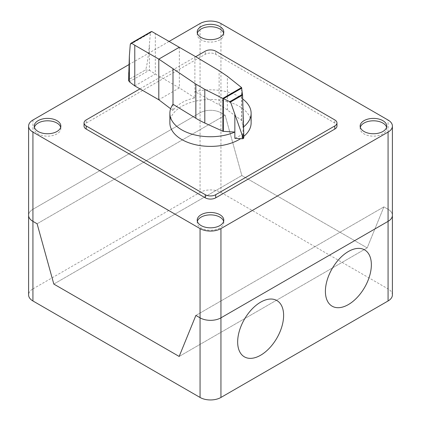 <?xml version="1.0" encoding="UTF-8"?>
<svg xmlns="http://www.w3.org/2000/svg" width="421" height="421" viewBox="0 0 421 421"><rect width="100%" height="100%" fill="white"/><g stroke="black" fill="none" stroke-linecap="round" stroke-linejoin="round"><path stroke-width="0.32" stroke-dasharray="2.1 1.58" d="M172.999 104.271L172.999 110.539C177.425 104.324 184.719 100.109 194.886 97.904L194.886 56.24M242.685 98.977A40.621 23.455 0 0 0 239.228 96.698A40.621 23.455 0 0 0 194.886 91.631L219.125 104.834A86.342 49.846 180 0 1 227.393 109.997L241.622 120.432A0.863 0.5 180 0 1 241.801 120.674L243.017 127.342L243.017 133.615A40.621 23.455 180 0 1 234.85 138.33M169.879 122.932A40.621 23.455 180 0 1 194.955 101.266A40.621 23.455 180 0 1 239.228 106.35A40.621 23.455 180 0 1 251.126 122.932M134.778 85.9L155.328 74.033L155.328 33.385M179.351 47.252L179.351 87.905L155.328 74.033L149.387 70.212L145.308 70.028C146.366 69.697 148.276 57.809 149.387 44.631L150.397 32.833L151.023 31.68M128.584 72.591C128.6 77.18 128.884 79.374 129.442 79.18L145.308 70.023L129.442 79.19L128.584 80.464M194.886 97.904L179.351 87.905L158.806 99.766M172.999 110.539L170.642 108.755M241.801 120.674L241.801 87.978M243.017 133.615L243.748 137.83L243.748 133.494M243.759 136.399A40.621 23.455 180 0 1 240.633 138.662M243.017 109.344L243.017 127.342A40.621 23.455 0 0 0 243.548 126.921M336.963 126.068A7.383 4.263 0 0 0 334.8 123.053L215.72 54.304A7.383 4.263 0 0 0 205.28 54.304L86.2 123.053A7.383 4.263 0 0 0 84.037 126.068M139.951 88.884L195.676 56.714M197.37 221.357A13.293 7.678 0 0 0 197.207 222.562A13.293 7.678 0 0 0 205.411 229.65A13.293 7.678 0 0 0 219.904 227.987A13.293 7.678 0 0 0 223.793 222.562A13.293 7.678 0 0 0 223.63 221.357M360.323 127.274A13.293 7.678 0 0 0 360.155 128.484A13.293 7.678 0 0 0 364.049 133.91A13.293 7.678 0 0 0 382.852 133.91A13.293 7.678 0 0 0 386.746 128.484A13.293 7.678 0 0 0 386.583 127.274M34.422 127.274A13.293 7.678 0 0 0 34.254 128.484A13.293 7.678 0 0 0 42.463 135.573A13.293 7.678 0 0 0 56.951 133.91A13.293 7.678 0 0 0 60.845 128.484A13.293 7.678 0 0 0 60.682 127.274M197.37 33.196A13.293 7.678 0 0 0 197.207 34.401A13.293 7.678 0 0 0 201.101 39.832A13.293 7.678 0 0 0 219.904 39.832A13.293 7.678 0 0 0 223.793 34.401A13.293 7.678 0 0 0 223.63 33.196M220.946 23.55L220.946 112.802A14.772 8.531 0 0 0 200.054 112.802A14.772 8.531 180 0 1 220.946 112.802L225.124 115.217L241.838 175.525L367.186 247.89L383.894 206.885L388.073 209.295L383.894 206.885L367.186 247.89L241.838 175.525L225.124 115.217L220.946 112.802L220.946 192.408A14.772 8.531 0 0 0 200.054 192.408L200.054 23.55M128.805 64.681L169.174 41.379M32.927 120.038L32.927 209.295L200.054 112.802L32.927 209.295A14.772 8.531 0 0 0 28.602 215.326A14.772 8.531 180 0 1 32.927 209.295L32.927 288.901A14.772 8.531 0 0 0 28.602 294.932M392.398 215.326A14.772 8.531 0 0 0 388.073 209.295A14.772 8.531 180 0 1 392.398 215.326M179.162 356.445L367.186 247.89L179.162 356.445M53.82 284.075L241.838 175.525L53.82 284.075M195.876 315.434L383.894 206.885L195.876 315.434M37.106 223.767L225.124 115.217L37.106 223.767M32.927 288.901L200.054 192.408M220.946 192.408L388.073 288.901L388.073 120.038M392.398 294.932A14.772 8.531 0 0 0 388.073 288.901M129.352 81.774L149.387 70.212L149.387 44.631M130.273 44.447L150.397 32.833M241.622 120.432L241.622 87.631M227.393 109.997L227.393 76.317M219.125 104.834L219.125 70.696M334.8 123.053L334.8 119.917M86.2 123.053L86.2 119.917M205.28 54.304L205.28 51.167M215.72 54.304L215.72 51.167M197.207 220.146L197.207 222.562M360.155 126.068L360.155 128.484M34.254 126.068L34.254 128.484M223.793 31.991L223.793 34.401M197.207 31.991L197.207 34.401M60.845 126.068L60.845 128.484M386.746 126.068L386.746 128.484M223.793 220.146L223.793 222.562"/><path stroke-width="0.63" d="M223.351 131.357A0.874 0.505 180 0 1 222.883 131.252L204.806 123.037A86.342 49.846 180 0 1 195.865 118.264L172.999 104.271A40.621 23.455 0 0 0 169.879 113.286A40.621 23.455 0 0 0 181.777 129.868A40.621 23.455 0 0 0 234.85 132.057L223.351 131.357L223.351 98.667L222.804 98.393L241.559 87.563L242.564 95.067L243.748 133.494L243.38 138.483M240.633 138.662A40.621 23.455 180 0 1 181.777 139.519A40.621 23.455 180 0 1 169.879 122.932L169.879 113.286M151.839 31.543L131.594 43.231L130.852 43.331L151.023 31.68L151.839 31.543L194.886 56.24L219.125 70.696L227.393 76.317L241.559 87.563M130.852 43.331L130.273 44.447L129.363 56.051L128.584 80.464L129.363 81.785L134.778 85.9L134.778 45.247L131.594 43.231M222.804 98.393L204.806 89.357L195.865 84.126L158.806 59.114L158.806 99.766L134.778 85.9M179.351 47.252L158.806 59.114L134.778 45.247M158.806 99.766L170.642 108.755M234.85 114.059L234.85 138.33L242.254 138.756A1.421 0.821 0 0 0 243.306 138.541A1.421 0.821 0 0 0 243.38 138.498L230.55 102.003L223.351 98.667M223.488 98.703L241.822 88.121M230.061 101.524L242.512 94.336M242.591 135.488L243.738 134.825M242.254 138.756L242.254 134.709M243.38 138.498A1.421 0.821 0 0 0 243.759 137.941A1.421 0.821 0 0 0 243.748 137.83M172.999 104.271L172.999 68.876M243.548 126.921A40.621 23.455 0 0 0 251.126 113.286L251.126 122.932A40.621 23.455 180 0 1 243.759 136.399M251.126 113.286A40.621 23.455 0 0 0 242.685 98.977M195.676 56.714L205.28 51.167A7.383 4.263 180 0 1 215.72 51.167L334.8 119.917A7.383 4.263 180 0 1 336.963 122.932A7.383 4.263 180 0 1 334.8 125.947L215.72 194.697A7.383 4.263 180 0 1 205.28 194.697L86.2 125.947A7.383 4.263 180 0 1 84.037 122.932A7.383 4.263 180 0 1 86.2 119.917L139.951 88.884M84.037 122.932L84.037 126.068A7.383 4.263 0 0 0 86.2 129.084L205.28 197.833A7.383 4.263 0 0 0 215.72 197.833L334.8 129.084A7.383 4.263 0 0 0 336.963 126.068L336.963 122.932M223.63 221.357A13.293 7.678 0 0 0 219.904 217.131A13.293 7.678 0 0 0 201.101 217.131A13.293 7.678 0 0 0 197.37 221.357M219.904 225.577A13.293 7.678 180 0 1 201.101 225.577A13.293 7.678 180 0 1 197.207 220.146A13.293 7.678 180 0 1 201.101 214.721A13.293 7.678 180 0 1 215.589 213.058A13.293 7.678 180 0 1 223.793 220.146A13.293 7.678 180 0 1 219.904 225.577M386.583 127.274A13.293 7.678 0 0 0 382.852 123.053A13.293 7.678 0 0 0 369.349 121.18A13.293 7.678 0 0 0 360.323 127.274M364.049 131.499A13.293 7.678 180 0 1 360.155 126.068A13.293 7.678 180 0 1 364.049 120.643A13.293 7.678 180 0 1 382.852 120.643A13.293 7.678 180 0 1 386.746 126.068A13.293 7.678 180 0 1 378.537 133.162A13.293 7.678 180 0 1 364.049 131.499M60.682 127.274A13.293 7.678 0 0 0 56.951 123.053A13.293 7.678 0 0 0 38.148 123.053A13.293 7.678 0 0 0 34.422 127.274M56.951 131.499A13.293 7.678 180 0 1 38.148 131.499A13.293 7.678 180 0 1 34.254 126.068A13.293 7.678 180 0 1 38.148 120.643A13.293 7.678 180 0 1 52.641 118.98A13.293 7.678 180 0 1 60.845 126.068A13.293 7.678 180 0 1 56.951 131.499M223.63 33.196A13.293 7.678 0 0 0 214.605 27.102A13.293 7.678 0 0 0 201.101 28.975A13.293 7.678 0 0 0 197.37 33.196M201.101 26.565A13.293 7.678 180 0 1 219.904 26.565A13.293 7.678 180 0 1 223.793 31.991A13.293 7.678 180 0 1 219.904 37.416A13.293 7.678 180 0 1 205.411 39.085A13.293 7.678 180 0 1 197.207 31.991A13.293 7.678 180 0 1 201.101 26.565M169.174 41.379L200.054 23.55A14.772 8.531 180 0 1 220.946 23.55L388.073 120.038A14.772 8.531 180 0 1 392.398 126.068A14.772 8.531 180 0 1 388.073 132.099L220.946 228.592A14.772 8.531 180 0 1 200.054 228.592L32.927 132.099A14.772 8.531 180 0 1 28.602 126.068A14.772 8.531 180 0 1 32.927 120.038L128.805 64.681M200.054 228.592L200.054 317.844L195.876 315.434L200.054 317.844A14.772 8.531 0 0 0 220.946 317.844A14.772 8.531 180 0 1 200.054 317.844L200.054 397.45L32.927 300.962A14.772 8.531 0 0 1 28.602 294.932L28.602 215.326A14.772 8.531 0 0 0 32.927 221.357A14.772 8.531 180 0 1 28.602 215.326L28.602 126.068M200.054 397.45A14.772 8.531 0 0 0 220.946 397.45L220.946 317.844L388.073 221.357A14.772 8.531 0 0 0 392.398 215.326A14.772 8.531 180 0 1 388.073 221.357L388.073 300.962A14.772 8.531 0 0 0 392.398 294.932L392.398 126.068M179.162 356.445L53.82 284.075L37.106 223.767L32.927 221.357L37.106 223.767L53.82 284.075L179.162 356.445L195.876 315.434L179.162 356.445M220.946 397.45L388.073 300.962M220.946 228.592L220.946 317.844L388.073 221.357L388.073 132.099M371.359 264.777A32.501 18.761 120 0 0 336.889 261.699A32.501 18.761 120 0 0 336.889 307.656A32.501 18.761 120 0 0 371.359 264.777M283.617 315.434A32.501 18.761 120 0 0 249.148 312.356A32.501 18.761 120 0 0 249.148 358.313A32.501 18.761 120 0 0 283.617 315.434M129.363 81.785L129.363 56.051M230.55 102.003L242.564 95.067M195.865 118.264L195.865 84.126M222.883 131.252L222.883 98.451M204.806 123.037L204.806 89.357M334.8 129.084L334.8 125.947M215.72 197.833L215.72 194.697M205.28 197.833L205.28 194.697M86.2 129.084L86.2 125.947M32.927 300.962L32.927 132.099M243.759 137.941L243.759 134.12"/></g></svg>
